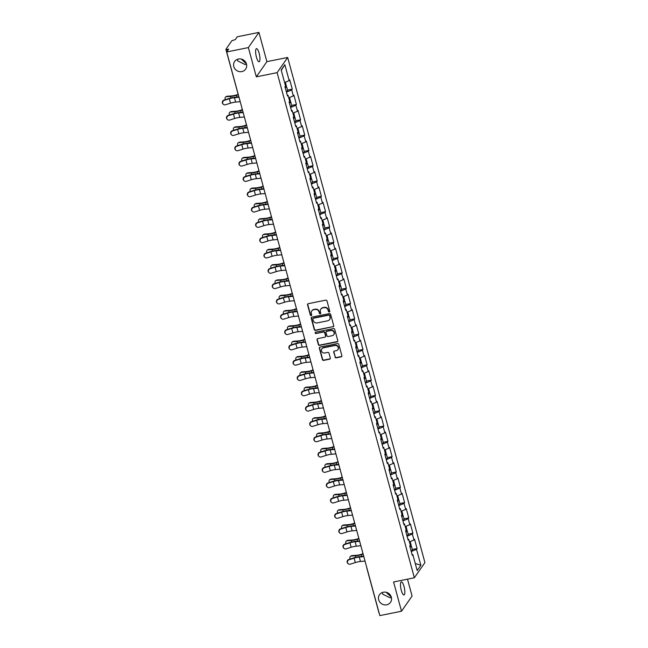<?xml version="1.0" encoding="UTF-8"?>
<svg xmlns="http://www.w3.org/2000/svg" width="648" height="648" viewBox="0 0 648 648"><rect width="100%" height="100%" fill="white"/><g stroke="black" fill="none" stroke-linecap="round" stroke-linejoin="round"><path stroke-width="0.97" d="M237.549 59.268L237.735 60.928L245.195 64.589L246.524 64.217M241.85 71.588A6.699 6.269 34.8 0 1 234.835 68.745A6.699 6.269 34.8 0 1 234.641 61.479A6.699 6.269 34.8 0 1 238.432 59.025A6.699 6.269 34.8 0 1 245.446 61.868A6.699 6.269 34.8 0 1 245.641 69.125A6.699 6.269 34.8 0 1 241.85 71.588M246.418 63.836L241.226 59.057M382.417 592.475L382.604 594.135L390.064 597.788L391.392 597.424M386.718 604.795A6.699 6.269 34.8 0 1 379.704 601.952A6.699 6.269 34.8 0 1 379.509 594.686A6.699 6.269 34.8 0 1 383.3 592.223A6.699 6.269 34.8 0 1 390.315 595.067A6.699 6.269 34.8 0 1 390.509 602.332A6.699 6.269 34.8 0 1 386.718 604.795M391.287 597.043L386.095 592.264M329.273 311.971A0.721 0.672 -145.2 0 0 329.767 311.161L326.989 300.923A1.029 0.964 -145.2 0 0 325.758 300.154L308.262 303.685A1.029 0.964 -145.2 0 0 307.557 304.844L310.335 315.082A0.721 0.672 -145.2 0 0 311.607 315.357A0.721 0.672 -145.2 0 0 311.696 314.807L311.34 313.478A3.289 3.078 -145.2 0 1 313.608 309.768L315.066 309.477A3.289 3.078 -145.2 0 1 319.01 311.931L319.375 313.259A0.721 0.672 -145.2 0 0 320.647 313.535A0.721 0.672 -145.2 0 0 320.736 312.984L320.371 311.656A3.289 3.078 -145.2 0 1 322.647 307.946L324.105 307.654A3.289 3.078 -145.2 0 1 328.05 310.109L328.406 311.437A0.721 0.672 -145.2 0 0 329.273 311.971M320.89 309.007A3.289 3.078 -145.2 0 1 322.858 307.646L324.316 307.355A3.289 3.078 -145.2 0 1 328.261 309.809L328.625 311.129A0.721 0.672 -145.2 0 0 329.767 311.542M307.808 303.92A1.029 0.964 -145.2 0 0 307.768 304.536L310.546 314.774A0.721 0.672 -145.2 0 0 311.688 315.187M311.858 310.829A3.289 3.078 -145.2 0 1 313.818 309.469L315.276 309.177A3.289 3.078 -145.2 0 1 319.221 311.631L319.586 312.952A0.721 0.672 -145.2 0 0 320.728 313.365M401.306 590.36A6.699 1.766 -101.4 0 1 401.339 581.847A6.699 1.766 -101.4 0 1 404.012 586.472A6.699 1.766 -101.4 0 1 403.988 594.986A6.699 1.766 -101.4 0 1 401.306 590.36M256.438 57.154A6.699 1.766 -101.4 0 1 256.47 48.641A6.699 1.766 -101.4 0 1 259.143 53.266A6.699 1.766 -101.4 0 1 259.119 61.779A6.699 1.766 -101.4 0 1 256.438 57.154M335.024 357.08A1.029 0.964 -145.2 0 0 336.255 357.85L341.164 356.862A1.029 0.964 -145.2 0 0 341.869 355.695L338.783 344.331A1.029 0.964 -145.2 0 0 337.551 343.562L320.055 347.093A1.029 0.964 -145.2 0 0 319.351 348.251L322.437 359.616A1.029 0.964 -145.2 0 0 323.668 360.385L329.597 359.195A1.029 0.964 -145.2 0 0 330.31 358.028L328.99 353.168A1.029 0.964 -145.2 0 0 327.75 352.399L324.81 352.99A2.746 2.568 -145.2 0 1 321.854 348.843A2.746 2.568 -145.2 0 1 323.409 347.838L334.927 345.514A2.746 2.568 -145.2 0 1 337.883 349.661A2.746 2.568 -145.2 0 1 336.328 350.665L334.409 351.054A1.029 0.964 -145.2 0 0 333.696 352.212L335.235 356.781A1.029 0.964 -145.2 0 0 336.466 357.542L341.375 356.554A1.029 0.964 -145.2 0 0 341.836 356.319M256.325 76.845L266.887 61.649L258.941 32.4L248.378 47.596L256.325 76.845L277.117 72.649L414.356 577.781L393.571 581.977L401.517 611.226L379.833 615.6L226.703 51.962L228.671 49.127L227.092 49.442L227.472 50.852M248.378 47.596L226.703 51.962M333.023 326.892A1.029 0.964 -145.2 0 0 333.728 325.733L330.642 314.361A1.029 0.964 -145.2 0 0 329.411 313.6L311.915 317.123A1.029 0.964 -145.2 0 0 311.21 318.281L314.296 329.654A1.029 0.964 -145.2 0 0 315.527 330.423L333.234 326.592A1.029 0.964 -145.2 0 0 333.696 326.357M334.708 329.346L337.802 340.718A1.029 0.964 -145.2 0 1 337.09 341.877L319.602 345.4A1.029 0.964 -145.2 0 1 318.362 344.639L317.042 339.771A1.029 0.964 -145.2 0 1 317.755 338.612L324.851 337.179A1.029 0.964 -145.2 0 0 325.555 336.02L324.68 332.797A1.029 0.964 -145.2 0 0 323.449 332.027L316.062 333.518A0.721 0.672 -145.2 0 1 315.284 332.432A0.721 0.672 -145.2 0 1 315.698 332.165L333.477 328.577A1.029 0.964 -145.2 0 1 334.708 329.346M277.117 72.649L287.671 57.461L424.918 562.594L414.356 577.781M412.322 549.504L417.077 548.548L414.542 539.217L413.991 540.011L409.406 541.931M417.077 548.548L416.526 549.334L420.86 565.283L417.19 570.572L412.857 554.623L412.306 555.409L409.771 546.086L410.322 545.3L408.694 539.306L408.143 540.1L405.608 530.777L406.158 529.983L404.53 523.997L403.979 524.783L401.452 515.46L401.995 514.674L400.375 508.68L399.824 509.474L397.289 500.151L397.84 499.357L396.212 493.371L395.661 494.157L393.125 484.834L393.676 484.048L392.048 478.054L391.505 478.848L388.97 469.525L389.521 468.731L387.893 462.745L387.342 463.531L384.807 454.208L385.358 453.422L383.729 447.428L383.179 448.222L380.651 438.899L381.194 438.105L379.566 432.119L379.023 432.905L376.488 423.581L377.039 422.796L375.411 416.802L374.86 417.596L372.325 408.272L372.875 407.479L371.247 401.493L370.697 402.286L368.169 392.955L368.712 392.17L367.092 386.176L366.541 386.969L364.006 377.646L364.557 376.853L362.929 370.867L362.378 371.66L359.843 362.329L360.393 361.544L358.765 355.558L358.214 356.343L355.687 347.02L356.23 346.226L354.61 340.241L354.059 341.034L351.524 331.703L352.075 330.917L350.447 324.932L349.896 325.717L347.36 316.394L347.911 315.6L346.283 309.614L345.74 310.408L343.205 301.077L343.756 300.291L342.128 294.305L341.577 295.091L339.042 285.768L339.593 284.974L337.964 278.988L337.414 279.782L334.886 270.451L335.429 269.665L333.801 263.679L333.258 264.465L330.723 255.142L331.274 254.348L329.646 248.362L329.095 249.156L326.56 239.825L327.11 239.039L325.482 233.053L324.932 233.839L322.404 224.516L322.947 223.722L321.327 217.736L320.776 218.53L318.241 209.199L318.792 208.413L317.164 202.427L316.613 203.213L314.078 193.89L314.628 193.096L313 187.11L312.458 187.904L309.922 178.573L310.465 177.787L308.845 171.801L308.294 172.587L305.759 163.264L306.31 162.47L304.682 156.484L304.131 157.278L301.595 147.947L302.146 147.161L300.518 141.175L299.975 141.961L297.44 132.638L297.991 131.844L296.363 125.858L295.812 126.652L293.277 117.32L293.828 116.535L292.199 110.549L291.649 111.334L289.121 102.011L289.664 101.218L288.036 95.232L287.493 96.026L284.958 86.694L285.509 85.909L281.175 69.96L284.845 64.67L289.178 80.619L284.594 82.547M287.51 90.113L292.264 89.157L289.729 79.834L289.178 80.619M292.264 89.157L291.713 89.942L293.341 95.936L288.749 97.856M291.673 105.43L296.42 104.466L293.892 95.143L293.341 95.936M296.42 104.466L295.877 105.26L297.497 111.245L292.912 113.173M295.828 120.739L300.583 119.783L298.048 110.46L297.497 111.245M300.583 119.783L300.032 120.569L301.66 126.563L297.076 128.482M299.992 136.056L304.746 135.092L302.211 125.769L301.66 126.563M304.746 135.092L304.196 135.886L305.824 141.872L301.231 143.799M304.155 151.365L308.902 150.409L306.374 141.086L305.824 141.872M308.902 150.409L308.359 151.195L309.979 157.189L305.394 159.108M308.31 166.682L313.065 165.718L310.53 156.395L309.979 157.189M313.065 165.718L312.514 166.512L314.142 172.498L309.558 174.425M312.474 181.991L317.228 181.035L314.693 171.712L314.142 172.498M317.228 181.035L316.678 181.821L318.306 187.815L313.713 189.734M316.637 197.308L321.384 196.344L318.848 187.021L318.306 187.815M321.384 196.344L320.833 197.138L322.461 203.124L317.876 205.052M320.792 212.617L325.547 211.661L323.012 202.338L322.461 203.124M325.547 211.661L324.996 212.447L326.624 218.441L322.04 220.361M324.956 227.934L329.702 226.97L327.175 217.647L326.624 218.441M329.702 226.97L329.16 227.764L330.788 233.75L326.195 235.678M329.111 243.243L333.866 242.287L331.331 232.964L330.788 233.75M333.866 242.287L333.315 243.073L334.943 249.067L330.359 250.987M333.274 258.56L338.029 257.596L335.494 248.273L334.943 249.067M338.029 257.596L337.478 258.39L339.106 264.376L334.514 266.296M337.438 273.869L342.185 272.913L339.657 263.59L339.106 264.376M342.185 272.913L341.642 273.699L343.262 279.693L338.677 281.613M341.593 289.186L346.348 288.222L343.813 278.899L343.262 279.693M346.348 288.222L345.797 289.016L347.425 295.002L342.841 296.922M345.757 304.495L350.511 303.539L347.976 294.216L347.425 295.002M350.511 303.539L349.961 304.325L351.589 310.319L346.996 312.239M349.92 319.812L354.667 318.848L352.139 309.525L351.589 310.319M354.667 318.848L354.124 319.642L355.744 325.628L351.159 327.548M354.075 335.121L358.83 334.166L356.295 324.834L355.744 325.628M358.83 334.166L358.279 334.951L359.907 340.945L355.323 342.865M358.239 350.438L362.993 349.475L360.458 340.151L359.907 340.945M362.993 349.475L362.443 350.268L364.071 356.254L359.478 358.174M362.402 365.747L367.149 364.792L364.613 355.46L364.071 356.254M367.149 364.792L366.598 365.577L368.226 371.563L363.641 373.491M366.557 381.065L371.312 380.101L368.777 370.778L368.226 371.563M371.312 380.101L370.761 380.894L372.389 386.88L367.805 388.8M370.721 396.374L375.467 395.418L372.94 386.087L372.389 386.88M375.467 395.418L374.925 396.203L376.553 402.189L371.96 404.117M374.876 411.691L379.631 410.727L377.096 401.404L376.553 402.189M379.631 410.727L379.08 411.521L380.708 417.506L376.124 419.426M379.04 427L383.794 426.044L381.259 416.713L380.708 417.506M383.794 426.044L383.243 426.83L384.872 432.815L380.279 434.743M383.203 442.309L387.95 441.353L385.422 432.03L384.872 432.815M387.95 441.353L387.407 442.147L389.027 448.133L384.442 450.052M387.358 457.626L392.113 456.67L389.578 447.339L389.027 448.133M392.113 456.67L391.562 457.456L393.19 463.442L388.606 465.369M391.522 472.935L396.276 471.979L393.741 462.656L393.19 463.442M396.276 471.979L395.726 472.773L397.354 478.759L392.761 480.678M395.685 488.252L400.432 487.296L397.896 477.965L397.354 478.759M400.432 487.296L399.889 488.082L401.509 494.068L396.924 495.995M399.84 503.561L404.595 502.605L402.06 493.282L401.509 494.068M404.595 502.605L404.044 503.399L405.672 509.385L401.088 511.304M404.004 518.878L408.758 517.922L406.223 508.591L405.672 509.385M408.758 517.922L408.208 518.708L409.836 524.694L405.243 526.621M408.167 534.187L412.914 533.231L410.378 523.908L409.836 524.694M412.914 533.231L412.363 534.025L413.991 540.011M407.9 539.201L408.694 539.306M412.363 534.025L407.09 536.236M403.736 523.892L404.53 523.997M408.208 518.708L402.935 520.919M399.581 508.575L400.375 508.68M404.044 503.399L398.771 505.61M395.418 493.266L396.212 493.371M399.889 488.082L394.616 490.293M391.262 477.949L392.048 478.054M395.726 472.773L390.452 474.984M387.099 462.64L387.893 462.745M391.562 457.456L386.289 459.667M382.936 447.323L383.729 447.428M387.407 442.147L382.134 444.358M378.78 432.014L379.566 432.119M383.243 426.83L377.97 429.041M374.617 416.696L375.411 416.802M379.08 411.521L373.807 413.732M370.454 401.387L371.247 401.493M374.925 396.203L369.652 398.415M366.298 386.07L367.092 386.176M370.761 380.894L365.488 383.106M362.135 370.761L362.929 370.867M366.598 365.577L361.325 367.789M357.971 355.444L358.765 355.558M362.443 350.268L357.17 352.48M353.816 340.135L354.61 340.241M358.279 334.951L353.006 337.163M349.653 324.818L350.447 324.932M354.124 319.642L348.851 321.854M345.497 309.509L346.283 309.614M349.961 304.325L344.687 306.536M341.334 294.192L342.128 294.305M345.797 289.016L340.524 291.227M337.171 278.883L337.964 278.988M341.642 273.699L336.369 275.91M333.015 263.566L333.801 263.679M337.478 258.39L332.205 260.601M328.852 248.257L329.646 248.362M333.315 243.073L328.042 245.284M324.689 232.948L325.482 233.053M329.16 227.764L323.887 229.975M320.533 217.631L321.327 217.736M324.996 212.447L319.723 214.658M316.37 202.322L317.164 202.427M320.833 197.138L315.56 199.349M312.206 187.005L313 187.11M316.678 181.821L311.404 184.032M308.051 171.696L308.845 171.801M312.514 166.512L307.241 168.723M303.888 156.379L304.682 156.484M308.359 151.195L303.086 153.406M299.732 141.07L300.518 141.175M304.196 135.886L298.922 138.097M295.569 125.753L296.363 125.858M300.032 120.569L294.759 122.78M291.406 110.444L292.199 110.549M295.877 105.26L290.604 107.471M287.25 95.126L288.036 95.232M291.713 89.942L286.44 92.154M258.941 32.4L237.257 36.774L235.281 39.617L231.895 40.686L225.925 49.289L227.092 49.442M284.845 64.67L281.281 70.34M401.517 611.226L412.071 596.039L407.495 579.166M266.887 61.649L287.671 57.461M412.063 554.518L412.857 554.623M416.526 549.334L411.253 551.545M420.86 565.283L415.255 563.46M311.453 317.358A1.029 0.964 -145.2 0 0 311.421 317.982L314.507 329.346A1.029 0.964 -145.2 0 0 315.738 330.116L333.234 326.592M329.565 315.698A0.721 0.672 -145.2 0 0 328.706 315.163L313.349 318.257A0.721 0.672 -145.2 0 0 312.854 319.067L313.235 320.468A3.289 3.078 -145.2 0 0 317.18 322.923L327.677 320.809A3.289 3.078 -145.2 0 0 329.945 317.099L329.783 315.398A0.721 0.672 -145.2 0 0 328.917 314.855L328.706 315.163M313.073 318.387A0.721 0.672 -145.2 0 1 313.559 317.957L328.917 314.855M329.638 319.448A3.289 3.078 -145.2 0 0 330.156 316.791L329.945 317.099M329.783 315.398L330.156 316.791M317.293 338.847A1.029 0.964 -145.2 0 0 317.253 339.463L318.581 344.331A1.029 0.964 -145.2 0 0 319.812 345.101L337.3 341.569A1.029 0.964 -145.2 0 0 337.762 341.334M325.523 336.636A1.029 0.964 -145.2 0 0 325.766 335.721L324.891 332.489A1.029 0.964 -145.2 0 0 323.66 331.719L316.062 333.518M315.414 332.294A0.721 0.672 -145.2 0 0 316.273 333.21M332.205 335.696A2.746 2.568 -145.2 0 0 333.688 331.711A2.746 2.568 -145.2 0 0 330.804 330.545L326.754 331.363A1.029 0.964 -145.2 0 0 326.041 332.521L326.916 335.745A1.029 0.964 -145.2 0 0 328.155 336.514L332.205 335.696M333.866 334.53A2.746 2.568 -145.2 0 0 331.023 330.237L330.804 330.545M326.292 331.598A1.029 0.964 -145.2 0 1 326.965 331.055L331.023 330.237M333.947 351.289A1.029 0.964 -145.2 0 0 333.906 351.913L335.235 356.781M337.981 349.507A2.746 2.568 -145.2 0 0 335.138 345.206L334.927 345.514M321.967 348.697A2.746 2.568 -145.2 0 1 323.627 347.531L335.138 345.206M319.594 347.328A1.029 0.964 -145.2 0 0 319.561 347.944L322.647 359.316A1.029 0.964 -145.2 0 0 323.879 360.086L329.808 358.887A1.029 0.964 -145.2 0 0 330.269 358.652M238.318 94.738L236.512 95.264A8.375 1.976 164.8 0 1 233.636 95.977A8.375 1.976 164.8 0 1 230.461 96.422L226.363 96.69A2.357 1.742 -120.6 0 0 225.763 96.876L226.557 96.406A2.357 1.742 59.4 0 1 227.156 96.228L231.255 95.961A7.015 1.652 -15.2 0 0 233.912 95.58A7.015 1.652 -15.2 0 0 236.318 94.989L238.237 94.422A1.571 1.571 0 0 1 237.97 93.863L238.116 93.968M225.763 96.876A2.357 1.742 -120.6 0 0 225.391 99.646M285.363 82.223L286.246 85.455A3.451 0.818 164.8 0 1 285.152 86.419M285.282 86.354A3.451 0.818 164.8 0 1 286.562 86.638A3.451 0.818 164.8 0 1 285.233 87.707M286.562 86.638L287.591 90.412A3.451 0.818 164.8 0 1 286.262 91.49M285.112 87.253A2.09 0.494 -15.2 0 0 285.25 86.994A2.09 0.494 -15.2 0 0 284.999 86.84M223.374 104.336L223.082 104.085A2.357 2.26 -49.6 0 1 224.014 100.084L224.305 100.327A2.357 2.26 130.4 0 0 223.374 104.336A2.357 2.26 130.4 0 0 225.504 104.749L230.502 103.186A7.015 1.652 164.8 0 1 233.426 102.433A7.015 1.652 164.8 0 1 235.653 102.092L240.206 101.663M224.305 100.327L229.303 98.763A7.015 1.652 164.8 0 1 232.219 98.01A7.015 1.652 164.8 0 1 234.454 97.678L239.007 97.24M238.901 96.86L235.159 97.216A8.375 1.976 -15.2 0 0 232.494 97.621A8.375 1.976 -15.2 0 0 229.003 98.52L224.014 100.084M242.482 110.047L240.675 110.581A8.375 1.976 164.8 0 1 237.8 111.294A8.375 1.976 164.8 0 1 234.625 111.739L230.526 112.007A2.357 1.742 -120.6 0 0 229.927 112.185L230.72 111.723A2.357 1.742 59.4 0 1 231.312 111.537L235.41 111.27A7.015 1.652 -15.2 0 0 238.075 110.897A7.015 1.652 -15.2 0 0 240.481 110.298L242.401 109.739M229.927 112.185A2.357 1.742 -120.6 0 0 229.554 114.963M289.526 97.532L290.409 100.772A3.451 0.818 164.8 0 1 289.316 101.728M289.445 101.663A3.451 0.818 164.8 0 1 290.725 101.947A3.451 0.818 164.8 0 1 289.389 103.024M290.725 101.947L291.754 105.729A3.451 0.818 164.8 0 1 290.417 106.799M289.267 102.57A2.09 0.494 -15.2 0 0 289.413 102.303A2.09 0.494 -15.2 0 0 289.154 102.157M246.645 125.364L244.831 125.89A8.375 1.976 164.8 0 1 241.955 126.603A8.375 1.976 164.8 0 1 238.78 127.049L234.689 127.316A2.357 1.742 -120.6 0 0 234.09 127.502L234.876 127.032A2.357 1.742 59.4 0 1 235.475 126.854L239.574 126.587A7.015 1.652 -15.2 0 0 242.231 126.206A7.015 1.652 -15.2 0 0 244.644 125.615L246.556 125.048M234.09 127.502A2.357 1.742 -120.6 0 0 233.709 130.272M293.69 112.849L294.565 116.081A3.451 0.818 164.8 0 1 293.471 117.045M293.601 116.98A3.451 0.818 164.8 0 1 294.889 117.264A3.451 0.818 164.8 0 1 293.552 118.333M294.889 117.264L295.917 121.038A3.451 0.818 164.8 0 1 294.581 122.116M293.431 117.879A2.09 0.494 -15.2 0 0 293.576 117.62A2.09 0.494 -15.2 0 0 293.317 117.466M250.8 140.673L248.994 141.207A8.375 1.976 164.8 0 1 246.119 141.92A8.375 1.976 164.8 0 1 242.943 142.366L238.845 142.633A2.357 1.742 -120.6 0 0 238.245 142.811L239.039 142.349A2.357 1.742 59.4 0 1 239.639 142.163L243.729 141.896A7.015 1.652 -15.2 0 0 246.394 141.523A7.015 1.652 -15.2 0 0 248.8 140.924L250.719 140.365M238.245 142.811A2.357 1.742 -120.6 0 0 237.873 145.589M297.845 128.158L298.728 131.398A3.451 0.818 164.8 0 1 297.635 132.354M297.764 132.289A3.451 0.818 164.8 0 1 299.044 132.573A3.451 0.818 164.8 0 1 297.716 133.65M299.044 132.573L300.073 136.355A3.451 0.818 164.8 0 1 298.736 137.425M297.586 133.196A2.09 0.494 -15.2 0 0 297.732 132.929A2.09 0.494 -15.2 0 0 297.481 132.783M254.964 155.99L253.157 156.516A8.375 1.976 164.8 0 1 250.282 157.229A8.375 1.976 164.8 0 1 247.099 157.675L243.008 157.942A2.357 1.742 -120.6 0 0 242.409 158.128L243.194 157.658A2.357 1.742 59.4 0 1 243.794 157.48L247.892 157.205A7.015 1.652 -15.2 0 0 250.549 156.832A7.015 1.652 -15.2 0 0 252.963 156.241L254.883 155.674M242.409 158.128A2.357 1.742 -120.6 0 0 242.036 160.898M302.009 143.475L302.891 146.707A3.451 0.818 164.8 0 1 301.79 147.671M301.928 147.606A3.451 0.818 164.8 0 1 303.207 147.89A3.451 0.818 164.8 0 1 301.871 148.959M303.207 147.89L304.236 151.664A3.451 0.818 164.8 0 1 302.899 152.742M301.749 148.505A2.09 0.494 -15.2 0 0 301.895 148.246A2.09 0.494 -15.2 0 0 301.636 148.092M259.127 171.299L257.313 171.833A8.375 1.976 164.8 0 1 254.437 172.546A8.375 1.976 164.8 0 1 251.262 172.992L247.163 173.259A2.357 1.742 -120.6 0 0 246.564 173.437L247.358 172.976A2.357 1.742 59.4 0 1 247.957 172.789L252.056 172.522A7.015 1.652 -15.2 0 0 254.713 172.149A7.015 1.652 -15.2 0 0 257.126 171.55L259.038 170.991M246.564 173.437A2.357 1.742 -120.6 0 0 246.191 176.216M306.164 158.784L307.047 162.024A3.451 0.818 164.8 0 1 305.953 162.98M306.083 162.915A3.451 0.818 164.8 0 1 307.371 163.199A3.451 0.818 164.8 0 1 306.034 164.268M307.371 163.199L308.391 166.982A3.451 0.818 164.8 0 1 307.063 168.051M305.913 163.823A2.09 0.494 -15.2 0 0 306.059 163.555A2.09 0.494 -15.2 0 0 305.799 163.409M227.537 119.645L227.246 119.394A2.357 2.26 -49.6 0 1 228.169 115.393L228.461 115.644A2.357 2.26 130.4 0 0 227.537 119.645A2.357 2.26 130.4 0 0 229.667 120.058L234.657 118.495A7.015 1.652 164.8 0 1 237.581 117.742A7.015 1.652 164.8 0 1 239.817 117.401L244.361 116.972M228.461 115.644L233.458 114.08A7.015 1.652 164.8 0 1 236.382 113.327A7.015 1.652 164.8 0 1 238.61 112.987L243.162 112.558M243.057 112.177L239.323 112.525A8.375 1.976 -15.2 0 0 236.658 112.93A8.375 1.976 -15.2 0 0 233.167 113.829L228.169 115.393M231.701 134.962L231.409 134.711A2.357 2.26 -49.6 0 1 232.332 130.71L232.624 130.953A2.357 2.26 130.4 0 0 231.701 134.962A2.357 2.26 130.4 0 0 233.823 135.375L238.82 133.812A7.015 1.652 164.8 0 1 241.745 133.059A7.015 1.652 164.8 0 1 243.972 132.719L248.524 132.289M232.624 130.953L237.622 129.389A7.015 1.652 164.8 0 1 240.546 128.636A7.015 1.652 164.8 0 1 242.773 128.304L247.325 127.867M247.22 127.486L243.478 127.842A8.375 1.976 -15.2 0 0 240.821 128.247A8.375 1.976 -15.2 0 0 237.33 129.146L232.332 130.71M235.856 150.271L235.564 150.02A2.357 2.26 -49.6 0 1 236.496 146.019L236.787 146.27A2.357 2.26 130.4 0 0 235.856 150.271A2.357 2.26 130.4 0 0 237.986 150.684L242.984 149.121A7.015 1.652 164.8 0 1 245.908 148.368A7.015 1.652 164.8 0 1 248.135 148.028L252.688 147.598M236.787 146.27L241.777 144.707A7.015 1.652 164.8 0 1 244.701 143.953A7.015 1.652 164.8 0 1 246.937 143.613L251.481 143.184M251.384 142.795L247.641 143.151A8.375 1.976 -15.2 0 0 244.976 143.556A8.375 1.976 -15.2 0 0 241.485 144.455L236.496 146.019M240.019 165.58L239.728 165.337A2.357 2.26 -49.6 0 1 240.651 161.336L240.943 161.579A2.357 2.26 130.4 0 0 240.019 165.58A2.357 2.26 130.4 0 0 242.15 166.001L247.139 164.438A7.015 1.652 164.8 0 1 250.063 163.685A7.015 1.652 164.8 0 1 252.291 163.345L256.843 162.915M240.943 161.579L245.94 160.016A7.015 1.652 164.8 0 1 248.864 159.262A7.015 1.652 164.8 0 1 251.092 158.93L255.644 158.493M255.539 158.112L251.805 158.468A8.375 1.976 -15.2 0 0 249.14 158.873A8.375 1.976 -15.2 0 0 245.649 159.773L240.651 161.336M244.183 180.897L243.883 180.646A2.357 2.26 -49.6 0 1 244.814 176.645L245.106 176.896A2.357 2.26 130.4 0 0 244.183 180.897A2.357 2.26 130.4 0 0 246.305 181.31L251.303 179.747A7.015 1.652 164.8 0 1 254.227 178.994A7.015 1.652 164.8 0 1 256.454 178.654L261.006 178.224M245.106 176.896L250.104 175.333A7.015 1.652 164.8 0 1 253.028 174.579A7.015 1.652 164.8 0 1 255.255 174.239L259.808 173.81M259.702 173.421L255.96 173.777A8.375 1.976 -15.2 0 0 253.295 174.182A8.375 1.976 -15.2 0 0 249.812 175.082L244.814 176.645M263.282 186.616L261.476 187.142A8.375 1.976 164.8 0 1 258.601 187.855A8.375 1.976 164.8 0 1 255.425 188.301L251.327 188.568A2.357 1.742 -120.6 0 0 250.727 188.754L251.521 188.285A2.357 1.742 59.4 0 1 252.121 188.106L256.211 187.831A7.015 1.652 -15.2 0 0 258.876 187.458A7.015 1.652 -15.2 0 0 261.282 186.867L263.201 186.3M250.727 188.754A2.357 1.742 -120.6 0 0 250.355 191.525M310.327 174.101L311.21 177.333A3.451 0.818 164.8 0 1 310.117 178.297M310.246 178.232A3.451 0.818 164.8 0 1 311.526 178.516A3.451 0.818 164.8 0 1 310.198 179.585M311.526 178.516L312.555 182.291A3.451 0.818 164.8 0 1 311.218 183.368M310.068 179.132A2.09 0.494 -15.2 0 0 310.214 178.872A2.09 0.494 -15.2 0 0 309.963 178.718M248.338 196.206L248.046 195.963A2.357 2.26 -49.6 0 1 248.97 191.962L249.269 192.205A2.357 2.26 130.4 0 0 248.338 196.206A2.357 2.26 130.4 0 0 250.468 196.628L255.466 195.064A7.015 1.652 164.8 0 1 258.382 194.311A7.015 1.652 164.8 0 1 260.618 193.971L265.162 193.541M249.269 192.205L254.259 190.642A7.015 1.652 164.8 0 1 257.183 189.888A7.015 1.652 164.8 0 1 259.419 189.556L263.963 189.119M263.858 188.738L260.123 189.095A8.375 1.976 -15.2 0 0 257.459 189.5A8.375 1.976 -15.2 0 0 253.967 190.399L248.97 191.962M267.446 201.925L265.639 202.459A8.375 1.976 164.8 0 1 262.764 203.172A8.375 1.976 164.8 0 1 259.581 203.618L255.49 203.885A2.357 1.742 -120.6 0 0 254.891 204.063L255.677 203.602A2.357 1.742 59.4 0 1 256.276 203.415L260.375 203.148A7.015 1.652 -15.2 0 0 263.031 202.775A7.015 1.652 -15.2 0 0 265.445 202.176L267.357 201.617M254.891 204.063A2.357 1.742 -120.6 0 0 254.518 206.842M314.491 189.41L315.365 192.65A3.451 0.818 164.8 0 1 314.272 193.606M314.41 193.541A3.451 0.818 164.8 0 1 315.689 193.825A3.451 0.818 164.8 0 1 314.353 194.894M315.689 193.825L316.718 197.608A3.451 0.818 164.8 0 1 315.382 198.677M314.231 194.449A2.09 0.494 -15.2 0 0 314.377 194.181A2.09 0.494 -15.2 0 0 314.118 194.036M252.501 211.523L252.21 211.272A2.357 2.26 -49.6 0 1 253.133 207.271L253.425 207.522A2.357 2.26 130.4 0 0 252.501 211.523A2.357 2.26 130.4 0 0 254.624 211.936L259.621 210.373A7.015 1.652 164.8 0 1 262.545 209.62A7.015 1.652 164.8 0 1 264.773 209.28L269.325 208.85M253.425 207.522L258.422 205.959A7.015 1.652 164.8 0 1 261.346 205.205A7.015 1.652 164.8 0 1 263.574 204.865L268.126 204.436M268.021 204.047L264.287 204.404A8.375 1.976 -15.2 0 0 261.622 204.809A8.375 1.976 -15.2 0 0 258.131 205.708L253.133 207.271M271.601 217.242L269.795 217.769A8.375 1.976 164.8 0 1 266.919 218.481A8.375 1.976 164.8 0 1 263.744 218.927L259.646 219.194A2.357 1.742 -120.6 0 0 259.046 219.38L259.84 218.911A2.357 1.742 59.4 0 1 260.439 218.732L264.538 218.457A7.015 1.652 -15.2 0 0 267.195 218.084A7.015 1.652 -15.2 0 0 269.6 217.493L271.52 216.926M259.046 219.38A2.357 1.742 -120.6 0 0 258.674 222.151M318.646 204.728L319.529 207.959A3.451 0.818 164.8 0 1 318.435 208.923M318.565 208.859A3.451 0.818 164.8 0 1 319.853 209.142A3.451 0.818 164.8 0 1 318.516 210.211M319.853 209.142L320.873 212.917A3.451 0.818 164.8 0 1 319.545 213.994M318.395 209.758A2.09 0.494 -15.2 0 0 318.533 209.498A2.09 0.494 -15.2 0 0 318.281 209.345M256.665 226.832L256.365 226.589A2.357 2.26 -49.6 0 1 257.296 222.588L257.588 222.831A2.357 2.26 130.4 0 0 256.665 226.832A2.357 2.26 130.4 0 0 258.787 227.254L263.785 225.69A7.015 1.652 164.8 0 1 266.709 224.937A7.015 1.652 164.8 0 1 268.936 224.597L273.488 224.168M257.588 222.831L262.586 221.268A7.015 1.652 164.8 0 1 265.51 220.514A7.015 1.652 164.8 0 1 267.737 220.182L272.29 219.745M272.184 219.364L268.442 219.721A8.375 1.976 -15.2 0 0 265.777 220.126A8.375 1.976 -15.2 0 0 262.286 221.017L257.296 222.588M275.764 232.551L273.958 233.086A8.375 1.976 164.8 0 1 271.083 233.798A8.375 1.976 164.8 0 1 267.908 234.244L263.809 234.511A2.357 1.742 -120.6 0 0 263.209 234.689L264.003 234.228A2.357 1.742 59.4 0 1 264.603 234.041L268.693 233.774A7.015 1.652 -15.2 0 0 271.358 233.401A7.015 1.652 -15.2 0 0 273.764 232.802L275.684 232.243M263.209 234.689A2.357 1.742 -120.6 0 0 262.837 237.468M322.809 220.036L323.692 223.276A3.451 0.818 164.8 0 1 322.599 224.232M322.728 224.168A3.451 0.818 164.8 0 1 324.008 224.451A3.451 0.818 164.8 0 1 322.672 225.52M324.008 224.451L325.037 228.234A3.451 0.818 164.8 0 1 323.7 229.303M322.55 225.075A2.09 0.494 -15.2 0 0 322.696 224.807A2.09 0.494 -15.2 0 0 322.437 224.662M260.82 242.15L260.528 241.898A2.357 2.26 -49.6 0 1 261.452 237.897L261.752 238.148A2.357 2.26 130.4 0 0 260.82 242.15A2.357 2.26 130.4 0 0 262.95 242.563L267.94 240.999A7.015 1.652 164.8 0 1 270.864 240.246A7.015 1.652 164.8 0 1 273.1 239.906L277.644 239.476M261.752 238.148L266.741 236.585A7.015 1.652 164.8 0 1 269.665 235.832A7.015 1.652 164.8 0 1 271.893 235.491L276.445 235.062M276.34 234.673L272.606 235.03A8.375 1.976 -15.2 0 0 269.941 235.435A8.375 1.976 -15.2 0 0 266.45 236.334L261.452 237.897M279.928 247.868L278.122 248.395A8.375 1.976 164.8 0 1 275.238 249.107A8.375 1.976 164.8 0 1 272.063 249.553L267.972 249.82A2.357 1.742 -120.6 0 0 267.373 250.006L268.159 249.537A2.357 1.742 59.4 0 1 268.758 249.359L272.857 249.083A7.015 1.652 -15.2 0 0 275.513 248.711A7.015 1.652 -15.2 0 0 277.927 248.119L279.839 247.552M267.373 250.006A2.357 1.742 -120.6 0 0 266.992 252.777M326.973 235.346L327.848 238.586A3.451 0.818 164.8 0 1 326.754 239.549M326.884 239.485A3.451 0.818 164.8 0 1 328.171 239.768A3.451 0.818 164.8 0 1 326.835 240.837M328.171 239.768L329.2 243.543A3.451 0.818 164.8 0 1 327.864 244.62M326.714 240.384A2.09 0.494 -15.2 0 0 326.859 240.125A2.09 0.494 -15.2 0 0 326.6 239.971M264.983 257.459L264.692 257.216A2.357 2.26 -49.6 0 1 265.615 253.214L265.907 253.457A2.357 2.26 130.4 0 0 264.983 257.459A2.357 2.26 130.4 0 0 267.106 257.88L272.103 256.316A7.015 1.652 164.8 0 1 275.027 255.563A7.015 1.652 164.8 0 1 277.255 255.223L281.807 254.794M265.907 253.457L270.904 251.894A7.015 1.652 164.8 0 1 273.829 251.141A7.015 1.652 164.8 0 1 276.056 250.8L280.608 250.371M280.503 249.99L276.761 250.347A8.375 1.976 -15.2 0 0 274.104 250.752A8.375 1.976 -15.2 0 0 270.613 251.643L265.615 253.214M284.083 263.177L282.277 263.712A8.375 1.976 164.8 0 1 279.401 264.425A8.375 1.976 164.8 0 1 276.226 264.87L272.128 265.137A2.357 1.742 -120.6 0 0 271.528 265.316L272.322 264.854A2.357 1.742 59.4 0 1 272.921 264.668L277.02 264.4A7.015 1.652 -15.2 0 0 279.677 264.028A7.015 1.652 -15.2 0 0 282.083 263.428L284.002 262.869M271.528 265.316A2.357 1.742 -120.6 0 0 271.156 268.094M331.128 250.663L332.011 253.903A3.451 0.818 164.8 0 1 330.917 254.858M331.047 254.794A3.451 0.818 164.8 0 1 332.327 255.077A3.451 0.818 164.8 0 1 330.998 256.146M332.327 255.077L333.356 258.86A3.451 0.818 164.8 0 1 332.027 259.929M330.877 255.701A2.09 0.494 -15.2 0 0 331.015 255.434A2.09 0.494 -15.2 0 0 330.764 255.28M269.139 272.776L268.847 272.524A2.357 2.26 -49.6 0 1 269.779 268.523L270.07 268.774A2.357 2.26 130.4 0 0 269.139 272.776A2.357 2.26 130.4 0 0 271.269 273.189L276.267 271.625A7.015 1.652 164.8 0 1 279.191 270.872A7.015 1.652 164.8 0 1 281.418 270.532L285.971 270.103M270.07 268.774L275.068 267.211A7.015 1.652 164.8 0 1 277.984 266.458A7.015 1.652 164.8 0 1 280.219 266.117L284.772 265.688M284.666 265.299L280.924 265.656A8.375 1.976 -15.2 0 0 278.259 266.061A8.375 1.976 -15.2 0 0 274.768 266.96L269.779 268.523M288.247 278.494L286.44 279.021A8.375 1.976 164.8 0 1 283.565 279.734A8.375 1.976 164.8 0 1 280.39 280.179L276.291 280.446A2.357 1.742 -120.6 0 0 275.692 280.633L276.485 280.163A2.357 1.742 59.4 0 1 277.077 279.985L281.175 279.709A7.015 1.652 -15.2 0 0 283.84 279.337A7.015 1.652 -15.2 0 0 286.246 278.745L288.166 278.178M275.692 280.633A2.357 1.742 -120.6 0 0 275.319 283.403M335.291 265.972L336.174 269.212A3.451 0.818 164.8 0 1 335.081 270.175M335.21 270.111A3.451 0.818 164.8 0 1 336.49 270.394A3.451 0.818 164.8 0 1 335.154 271.463M336.49 270.394L337.519 274.169A3.451 0.818 164.8 0 1 336.182 275.238M335.032 271.01A2.09 0.494 -15.2 0 0 335.178 270.751A2.09 0.494 -15.2 0 0 334.919 270.597M273.302 288.085L273.011 287.842A2.357 2.26 -49.6 0 1 273.934 283.84L274.226 284.083A2.357 2.26 130.4 0 0 273.302 288.085A2.357 2.26 130.4 0 0 275.432 288.506L280.422 286.942A7.015 1.652 164.8 0 1 283.346 286.189A7.015 1.652 164.8 0 1 285.582 285.849L290.126 285.42M274.226 284.083L279.223 282.52A7.015 1.652 164.8 0 1 282.147 281.767A7.015 1.652 164.8 0 1 284.375 281.426L288.927 280.997M288.822 280.616L285.088 280.973A8.375 1.976 -15.2 0 0 282.423 281.378A8.375 1.976 -15.2 0 0 278.932 282.269L273.934 283.84M292.41 293.803L290.596 294.338A8.375 1.976 164.8 0 1 287.72 295.043A8.375 1.976 164.8 0 1 284.545 295.496L280.446 295.763A2.357 1.742 -120.6 0 0 279.855 295.942L280.641 295.48A2.357 1.742 59.4 0 1 281.24 295.294L285.339 295.026A7.015 1.652 -15.2 0 0 287.996 294.654A7.015 1.652 -15.2 0 0 290.409 294.054L292.321 293.495M279.855 295.942A2.357 1.742 -120.6 0 0 279.474 298.72M339.455 281.289L340.33 284.529A3.451 0.818 164.8 0 1 339.236 285.485M339.366 285.42A3.451 0.818 164.8 0 1 340.654 285.703A3.451 0.818 164.8 0 1 339.317 286.772M340.654 285.703L341.674 289.486A3.451 0.818 164.8 0 1 340.346 290.555M339.196 286.327A2.09 0.494 -15.2 0 0 339.341 286.06A2.09 0.494 -15.2 0 0 339.082 285.906M277.466 303.402L277.174 303.151A2.357 2.26 -49.6 0 1 278.097 299.149L278.389 299.4A2.357 2.26 130.4 0 0 277.466 303.402A2.357 2.26 130.4 0 0 279.588 303.815L284.585 302.252A7.015 1.652 164.8 0 1 287.51 301.498A7.015 1.652 164.8 0 1 289.737 301.158L294.289 300.729M278.389 299.4L283.387 297.837A7.015 1.652 164.8 0 1 286.311 297.084A7.015 1.652 164.8 0 1 288.538 296.744L293.09 296.314M292.985 295.925L289.243 296.282A8.375 1.976 -15.2 0 0 286.586 296.687A8.375 1.976 -15.2 0 0 283.095 297.586L278.097 299.149M296.565 309.12L294.759 309.647A8.375 1.976 164.8 0 1 291.884 310.36A8.375 1.976 164.8 0 1 288.708 310.805L284.61 311.072A2.357 1.742 -120.6 0 0 284.01 311.259L284.804 310.789A2.357 1.742 59.4 0 1 285.404 310.611L289.494 310.335A7.015 1.652 -15.2 0 0 292.159 309.963A7.015 1.652 -15.2 0 0 294.565 309.371L296.484 308.804M284.01 311.259A2.357 1.742 -120.6 0 0 283.638 314.029M343.61 296.598L344.493 299.838A3.451 0.818 164.8 0 1 343.399 300.802M343.529 300.737A3.451 0.818 164.8 0 1 344.809 301.02A3.451 0.818 164.8 0 1 343.481 302.089M344.809 301.02L345.838 304.795A3.451 0.818 164.8 0 1 344.501 305.864M343.351 301.636A2.09 0.494 -15.2 0 0 343.497 301.377A2.09 0.494 -15.2 0 0 343.246 301.223M281.621 318.711L281.329 318.468A2.357 2.26 -49.6 0 1 282.261 314.466L282.552 314.709A2.357 2.26 130.4 0 0 281.621 318.711A2.357 2.26 130.4 0 0 283.751 319.132L288.749 317.569A7.015 1.652 164.8 0 1 291.665 316.815A7.015 1.652 164.8 0 1 293.9 316.475L298.453 316.046M282.552 314.709L287.542 313.146A7.015 1.652 164.8 0 1 290.466 312.393A7.015 1.652 164.8 0 1 292.702 312.053L297.246 311.623M297.149 311.243L293.406 311.599A8.375 1.976 -15.2 0 0 290.741 312.004A8.375 1.976 -15.2 0 0 287.25 312.895L282.261 314.466M300.729 324.429L298.922 324.964A8.375 1.976 164.8 0 1 296.047 325.669A8.375 1.976 164.8 0 1 292.864 326.122L288.773 326.389A2.357 1.742 -120.6 0 0 288.174 326.568L288.959 326.106A2.357 1.742 59.4 0 1 289.559 325.92L293.657 325.652A7.015 1.652 -15.2 0 0 296.314 325.28A7.015 1.652 -15.2 0 0 298.728 324.68L300.64 324.122M288.174 326.568A2.357 1.742 -120.6 0 0 287.801 329.346M347.774 311.915L348.648 315.155A3.451 0.818 164.8 0 1 347.555 316.111M347.692 316.046A3.451 0.818 164.8 0 1 348.972 316.329A3.451 0.818 164.8 0 1 347.636 317.399M348.972 316.329L350.001 320.112A3.451 0.818 164.8 0 1 348.665 321.181M347.514 316.953A2.09 0.494 -15.2 0 0 347.66 316.686A2.09 0.494 -15.2 0 0 347.401 316.532M285.784 334.028L285.493 333.777A2.357 2.26 -49.6 0 1 286.416 329.775L286.708 330.026A2.357 2.26 130.4 0 0 285.784 334.028A2.357 2.26 130.4 0 0 287.915 334.441L292.904 332.878A7.015 1.652 164.8 0 1 295.828 332.124A7.015 1.652 164.8 0 1 298.056 331.784L302.608 331.355M286.708 330.026L291.705 328.463A7.015 1.652 164.8 0 1 294.629 327.71A7.015 1.652 164.8 0 1 296.857 327.37L301.409 326.94M301.304 326.551L297.57 326.908A8.375 1.976 -15.2 0 0 294.905 327.313A8.375 1.976 -15.2 0 0 291.414 328.212L286.416 329.775M304.892 339.746L303.078 340.273A8.375 1.976 164.8 0 1 300.202 340.986A8.375 1.976 164.8 0 1 297.027 341.431L292.928 341.699A2.357 1.742 -120.6 0 0 292.329 341.885L293.123 341.415A2.357 1.742 59.4 0 1 293.722 341.237L297.821 340.961A7.015 1.652 -15.2 0 0 300.478 340.589A7.015 1.652 -15.2 0 0 302.891 339.998L304.803 339.431M292.329 341.885A2.357 1.742 -120.6 0 0 291.956 344.655M351.929 327.224L352.812 330.464A3.451 0.818 164.8 0 1 351.718 331.428M351.848 331.363A3.451 0.818 164.8 0 1 353.136 331.646A3.451 0.818 164.8 0 1 351.799 332.716M353.136 331.646L354.156 335.421A3.451 0.818 164.8 0 1 352.828 336.49M351.678 332.262A2.09 0.494 -15.2 0 0 351.824 332.003A2.09 0.494 -15.2 0 0 351.564 331.849M289.948 349.337L289.648 349.094A2.357 2.26 -49.6 0 1 290.579 345.092L290.871 345.335A2.357 2.26 130.4 0 0 289.948 349.337A2.357 2.26 130.4 0 0 292.07 349.758L297.067 348.187A7.015 1.652 164.8 0 1 299.992 347.441A7.015 1.652 164.8 0 1 302.219 347.101L306.771 346.672M290.871 345.335L295.869 343.772A7.015 1.652 164.8 0 1 298.793 343.019A7.015 1.652 164.8 0 1 301.02 342.679L305.573 342.249M305.467 341.869L301.725 342.225A8.375 1.976 -15.2 0 0 299.06 342.63A8.375 1.976 -15.2 0 0 295.577 343.521L290.579 345.092M309.047 355.055L307.241 355.59A8.375 1.976 164.8 0 1 304.366 356.295A8.375 1.976 164.8 0 1 301.19 356.748L297.092 357.016A2.357 1.742 -120.6 0 0 296.492 357.194L297.286 356.724A2.357 1.742 59.4 0 1 297.886 356.546L301.976 356.279A7.015 1.652 -15.2 0 0 304.641 355.906A7.015 1.652 -15.2 0 0 307.047 355.307L308.966 354.748M296.492 357.194A2.357 1.742 -120.6 0 0 296.12 359.972M356.092 342.541L356.975 345.781A3.451 0.818 164.8 0 1 355.882 346.737M356.011 346.672A3.451 0.818 164.8 0 1 357.291 346.955A3.451 0.818 164.8 0 1 355.963 348.025M357.291 346.955L358.32 350.738A3.451 0.818 164.8 0 1 356.983 351.807M355.833 347.579A2.09 0.494 -15.2 0 0 355.979 347.312A2.09 0.494 -15.2 0 0 355.728 347.158M294.103 364.654L293.811 364.403A2.357 2.26 -49.6 0 1 294.735 360.401L295.034 360.653A2.357 2.26 130.4 0 0 294.103 364.654A2.357 2.26 130.4 0 0 296.233 365.067L301.231 363.504A7.015 1.652 164.8 0 1 304.147 362.75A7.015 1.652 164.8 0 1 306.382 362.41L310.927 361.981M295.034 360.653L300.024 359.089A7.015 1.652 164.8 0 1 302.948 358.336A7.015 1.652 164.8 0 1 305.184 357.996L309.728 357.566M309.623 357.178L305.888 357.534A8.375 1.976 -15.2 0 0 303.224 357.939A8.375 1.976 -15.2 0 0 299.732 358.838L294.735 360.401M313.211 370.373L311.404 370.899A8.375 1.976 164.8 0 1 308.521 371.612A8.375 1.976 164.8 0 1 305.346 372.057L301.255 372.325A2.357 1.742 -120.6 0 0 300.656 372.511L301.442 372.041A2.357 1.742 59.4 0 1 302.041 371.863L306.139 371.588A7.015 1.652 -15.2 0 0 308.796 371.215A7.015 1.652 -15.2 0 0 311.21 370.624L313.122 370.057M300.656 372.511A2.357 1.742 -120.6 0 0 300.283 375.281M360.256 357.85L361.13 361.09A3.451 0.818 164.8 0 1 360.037 362.054M360.175 361.989A3.451 0.818 164.8 0 1 361.454 362.273A3.451 0.818 164.8 0 1 360.118 363.342M361.454 362.273L362.483 366.047A3.451 0.818 164.8 0 1 361.147 367.116M359.996 362.888A2.09 0.494 -15.2 0 0 360.142 362.629A2.09 0.494 -15.2 0 0 359.883 362.475M298.266 379.963L297.975 379.72A2.357 2.26 -49.6 0 1 298.898 375.71L299.19 375.962A2.357 2.26 130.4 0 0 298.266 379.963A2.357 2.26 130.4 0 0 300.389 380.384L305.386 378.813A7.015 1.652 164.8 0 1 308.31 378.068A7.015 1.652 164.8 0 1 310.538 377.727L315.09 377.298M299.19 375.962L304.187 374.398A7.015 1.652 164.8 0 1 307.111 373.645A7.015 1.652 164.8 0 1 309.339 373.305L313.891 372.875M313.786 372.495L310.052 372.851A8.375 1.976 -15.2 0 0 307.387 373.256A8.375 1.976 -15.2 0 0 303.896 374.147L298.898 375.71M317.366 385.682L315.56 386.216A8.375 1.976 164.8 0 1 312.684 386.921A8.375 1.976 164.8 0 1 309.509 387.374L305.411 387.642A2.357 1.742 -120.6 0 0 304.811 387.82L305.605 387.35A2.357 1.742 59.4 0 1 306.204 387.172L310.303 386.905A7.015 1.652 -15.2 0 0 312.96 386.532A7.015 1.652 -15.2 0 0 315.365 385.933L317.285 385.374M304.811 387.82A2.357 1.742 -120.6 0 0 304.439 390.598M364.411 373.167L365.294 376.407A3.451 0.818 164.8 0 1 364.2 377.363M364.33 377.298A3.451 0.818 164.8 0 1 365.618 377.582A3.451 0.818 164.8 0 1 364.281 378.651M365.618 377.582L366.638 381.364A3.451 0.818 164.8 0 1 365.31 382.433M364.16 378.205A2.09 0.494 -15.2 0 0 364.298 377.938A2.09 0.494 -15.2 0 0 364.046 377.784M302.43 395.28L302.13 395.029A2.357 2.26 -49.6 0 1 303.062 391.028L303.353 391.279A2.357 2.26 130.4 0 0 302.43 395.28A2.357 2.26 130.4 0 0 304.552 395.693L309.55 394.13A7.015 1.652 164.8 0 1 312.474 393.377A7.015 1.652 164.8 0 1 314.701 393.036L319.253 392.607M303.353 391.279L308.351 389.715A7.015 1.652 164.8 0 1 311.267 388.962A7.015 1.652 164.8 0 1 313.502 388.622L318.055 388.193M317.949 387.804L314.207 388.16A8.375 1.976 -15.2 0 0 311.542 388.565A8.375 1.976 -15.2 0 0 308.051 389.464L303.062 391.028M321.529 400.999L319.723 401.525A8.375 1.976 164.8 0 1 316.848 402.238A8.375 1.976 164.8 0 1 313.673 402.683L309.574 402.951A2.357 1.742 -120.6 0 0 308.975 403.137L309.768 402.667A2.357 1.742 59.4 0 1 310.368 402.489L314.458 402.214A7.015 1.652 -15.2 0 0 317.123 401.841A7.015 1.652 -15.2 0 0 319.529 401.25L321.449 400.683A1.571 1.571 0 0 1 321.133 399.549M308.975 403.137A2.357 1.742 -120.6 0 0 308.602 405.907M368.574 388.476L369.457 391.716A3.451 0.818 164.8 0 1 368.364 392.68M368.493 392.615A3.451 0.818 164.8 0 1 369.773 392.899A3.451 0.818 164.8 0 1 368.437 393.968M369.773 392.899L370.802 396.673A3.451 0.818 164.8 0 1 369.465 397.742M368.315 393.514A2.09 0.494 -15.2 0 0 368.461 393.255A2.09 0.494 -15.2 0 0 368.202 393.101M306.585 410.589L306.293 410.346A2.357 2.26 -49.6 0 1 307.217 406.337L307.517 406.588A2.357 2.26 130.4 0 0 306.585 410.589A2.357 2.26 130.4 0 0 308.715 411.01L313.705 409.439A7.015 1.652 164.8 0 1 316.629 408.694A7.015 1.652 164.8 0 1 318.865 408.353L323.409 407.924M307.517 406.588L312.506 405.024A7.015 1.652 164.8 0 1 315.43 404.271A7.015 1.652 164.8 0 1 317.658 403.931L322.21 403.502M322.105 403.121L318.371 403.469A8.375 1.976 -15.2 0 0 315.706 403.882A8.375 1.976 -15.2 0 0 312.214 404.773L307.217 406.337M325.693 416.308L323.887 416.842A8.375 1.976 164.8 0 1 321.003 417.547A8.375 1.976 164.8 0 1 317.828 418L313.737 418.268A2.357 1.742 -120.6 0 0 313.138 418.446L313.924 417.976A2.357 1.742 59.4 0 1 314.523 417.798L318.622 417.531A7.015 1.652 -15.2 0 0 321.278 417.158A7.015 1.652 -15.2 0 0 323.692 416.559L325.604 416M313.138 418.446A2.357 1.742 -120.6 0 0 312.757 421.224M372.738 403.793L373.613 407.033A3.451 0.818 164.8 0 1 372.519 407.989M372.649 407.924A3.451 0.818 164.8 0 1 373.937 408.208A3.451 0.818 164.8 0 1 372.6 409.277M373.937 408.208L374.965 411.99A3.451 0.818 164.8 0 1 373.629 413.06M372.479 408.823A2.09 0.494 -15.2 0 0 372.624 408.564A2.09 0.494 -15.2 0 0 372.365 408.41M310.748 425.906L310.457 425.655A2.357 2.26 -49.6 0 1 311.38 421.654L311.672 421.905A2.357 2.26 130.4 0 0 310.748 425.906A2.357 2.26 130.4 0 0 312.871 426.319L317.868 424.756A7.015 1.652 164.8 0 1 320.792 424.003A7.015 1.652 164.8 0 1 323.02 423.662L327.572 423.233M311.672 421.905L316.67 420.341A7.015 1.652 164.8 0 1 319.594 419.588A7.015 1.652 164.8 0 1 321.821 419.248L326.373 418.819M326.268 418.43L322.526 418.786A8.375 1.976 -15.2 0 0 319.869 419.191A8.375 1.976 -15.2 0 0 316.378 420.09L311.38 421.654M329.848 431.625L328.042 432.151A8.375 1.976 164.8 0 1 325.166 432.864A8.375 1.976 164.8 0 1 321.991 433.31L317.893 433.577A2.357 1.742 -120.6 0 0 317.293 433.763L318.087 433.293A2.357 1.742 59.4 0 1 318.686 433.115L322.777 432.84A7.015 1.652 -15.2 0 0 325.442 432.467A7.015 1.652 -15.2 0 0 327.848 431.876L329.767 431.309M317.293 433.763A2.357 1.742 -120.6 0 0 316.921 436.533M376.893 419.102L377.776 422.342A3.451 0.818 164.8 0 1 376.682 423.306M376.812 423.241A3.451 0.818 164.8 0 1 378.092 423.525A3.451 0.818 164.8 0 1 376.763 424.594M378.092 423.525L379.121 427.299A3.451 0.818 164.8 0 1 377.784 428.369M376.642 424.14A2.09 0.494 -15.2 0 0 376.78 423.881A2.09 0.494 -15.2 0 0 376.529 423.727M314.904 441.215L314.612 440.972A2.357 2.26 -49.6 0 1 315.544 436.963L315.835 437.214A2.357 2.26 130.4 0 0 314.904 441.215A2.357 2.26 130.4 0 0 317.034 441.636L322.032 440.065A7.015 1.652 164.8 0 1 324.956 439.32A7.015 1.652 164.8 0 1 327.183 438.98L331.736 438.55M315.835 437.214L320.833 435.65A7.015 1.652 164.8 0 1 323.749 434.897A7.015 1.652 164.8 0 1 325.985 434.557L330.529 434.128M330.431 433.747L326.689 434.095A8.375 1.976 -15.2 0 0 324.024 434.5A8.375 1.976 -15.2 0 0 320.533 435.399L315.544 436.963M334.012 446.934L332.205 447.46A8.375 1.976 164.8 0 1 329.33 448.173A8.375 1.976 164.8 0 1 326.155 448.627L322.056 448.894A2.357 1.742 -120.6 0 0 321.457 449.072L322.25 448.602A2.357 1.742 59.4 0 1 322.842 448.424L326.94 448.157A7.015 1.652 -15.2 0 0 329.605 447.784A7.015 1.652 -15.2 0 0 332.011 447.185L333.931 446.626M321.457 449.072A2.357 1.742 -120.6 0 0 321.084 451.85M381.056 434.419L381.939 437.659A3.451 0.818 164.8 0 1 380.846 438.615M380.975 438.55A3.451 0.818 164.8 0 1 382.255 438.834A3.451 0.818 164.8 0 1 380.919 439.903M382.255 438.834L383.284 442.616A3.451 0.818 164.8 0 1 381.947 443.686M380.797 439.449A2.09 0.494 -15.2 0 0 380.943 439.19A2.09 0.494 -15.2 0 0 380.684 439.036M319.067 456.532L318.776 456.281A2.357 2.26 -49.6 0 1 319.699 452.28L319.991 452.531A2.357 2.26 130.4 0 0 319.067 456.532A2.357 2.26 130.4 0 0 321.197 456.945L326.187 455.382A7.015 1.652 164.8 0 1 329.111 454.629A7.015 1.652 164.8 0 1 331.347 454.289L335.891 453.859M319.991 452.531L324.988 450.968A7.015 1.652 164.8 0 1 327.912 450.214A7.015 1.652 164.8 0 1 330.14 449.874L334.692 449.445M334.587 449.056L330.853 449.412A8.375 1.976 -15.2 0 0 328.188 449.817A8.375 1.976 -15.2 0 0 324.697 450.716L319.699 452.28M338.175 462.251L336.361 462.777A8.375 1.976 164.8 0 1 333.485 463.49A8.375 1.976 164.8 0 1 330.31 463.936L326.211 464.203A2.357 1.742 -120.6 0 0 325.62 464.389L326.406 463.919A2.357 1.742 59.4 0 1 327.005 463.741L331.104 463.466A7.015 1.652 -15.2 0 0 333.761 463.093A7.015 1.652 -15.2 0 0 336.174 462.494L338.086 461.935M325.62 464.389A2.357 1.742 -120.6 0 0 325.239 467.159M385.22 449.728L386.095 452.968A3.451 0.818 164.8 0 1 385.001 453.932M385.131 453.867A3.451 0.818 164.8 0 1 386.419 454.151A3.451 0.818 164.8 0 1 385.082 455.22M386.419 454.151L387.439 457.925A3.451 0.818 164.8 0 1 386.111 458.995M384.961 454.766A2.09 0.494 -15.2 0 0 385.106 454.507A2.09 0.494 -15.2 0 0 384.847 454.353M323.231 471.841L322.939 471.598A2.357 2.26 -49.6 0 1 323.862 467.589L324.154 467.84A2.357 2.26 130.4 0 0 323.231 471.841A2.357 2.26 130.4 0 0 325.353 472.262L330.35 470.691A7.015 1.652 164.8 0 1 333.274 469.946A7.015 1.652 164.8 0 1 335.502 469.606L340.054 469.176M324.154 467.84L329.152 466.276A7.015 1.652 164.8 0 1 332.076 465.523A7.015 1.652 164.8 0 1 334.303 465.183L338.855 464.754M338.75 464.373L335.008 464.721A8.375 1.976 -15.2 0 0 332.351 465.126A8.375 1.976 -15.2 0 0 328.86 466.025L323.862 467.589M342.33 477.56L340.524 478.086A8.375 1.976 164.8 0 1 337.649 478.799A8.375 1.976 164.8 0 1 334.473 479.245L330.375 479.52A2.357 1.742 -120.6 0 0 329.775 479.698L330.569 479.228A2.357 1.742 59.4 0 1 331.169 479.05L335.259 478.783A7.015 1.652 -15.2 0 0 337.924 478.41A7.015 1.652 -15.2 0 0 340.33 477.811L342.249 477.252M329.775 479.698A2.357 1.742 -120.6 0 0 329.403 482.476M389.375 465.045L390.258 468.285A3.451 0.818 164.8 0 1 389.165 469.241M389.294 469.176A3.451 0.818 164.8 0 1 390.574 469.46A3.451 0.818 164.8 0 1 389.246 470.529M390.574 469.46L391.603 473.243A3.451 0.818 164.8 0 1 390.266 474.312M389.116 470.075A2.09 0.494 -15.2 0 0 389.262 469.816A2.09 0.494 -15.2 0 0 389.011 469.662M327.386 487.158L327.094 486.907A2.357 2.26 -49.6 0 1 328.026 482.906L328.317 483.157A2.357 2.26 130.4 0 0 327.386 487.158A2.357 2.26 130.4 0 0 329.516 487.571L334.514 486.008A7.015 1.652 164.8 0 1 337.43 485.255A7.015 1.652 164.8 0 1 339.665 484.915L344.218 484.485M328.317 483.157L333.307 481.594A7.015 1.652 164.8 0 1 336.231 480.84A7.015 1.652 164.8 0 1 338.467 480.5L343.011 480.071M342.914 479.682L339.171 480.038A8.375 1.976 -15.2 0 0 336.506 480.443A8.375 1.976 -15.2 0 0 333.015 481.343L328.026 482.906M346.494 492.877L344.687 493.403A8.375 1.976 164.8 0 1 341.812 494.116A8.375 1.976 164.8 0 1 338.629 494.562L334.538 494.829A2.357 1.742 -120.6 0 0 333.939 495.015L334.724 494.546A2.357 1.742 59.4 0 1 335.324 494.367L339.422 494.092A7.015 1.652 -15.2 0 0 342.079 493.719A7.015 1.652 -15.2 0 0 344.493 493.12L346.405 492.561M333.939 495.015A2.357 1.742 -120.6 0 0 333.566 497.786M393.539 480.354L394.413 483.594A3.451 0.818 164.8 0 1 393.32 484.558M393.458 484.493A3.451 0.818 164.8 0 1 394.737 484.777A3.451 0.818 164.8 0 1 393.401 485.846M394.737 484.777L395.766 488.552A3.451 0.818 164.8 0 1 394.43 489.621M393.279 485.393A2.09 0.494 -15.2 0 0 393.425 485.133A2.09 0.494 -15.2 0 0 393.166 484.979M331.549 502.467L331.258 502.224A2.357 2.26 -49.6 0 1 332.181 498.215L332.473 498.466A2.357 2.26 130.4 0 0 331.549 502.467A2.357 2.26 130.4 0 0 333.671 502.88L338.669 501.317A7.015 1.652 164.8 0 1 341.593 500.572A7.015 1.652 164.8 0 1 343.821 500.232L348.373 499.802M332.473 498.466L337.47 496.903A7.015 1.652 164.8 0 1 340.394 496.149A7.015 1.652 164.8 0 1 342.622 495.809L347.174 495.38M347.069 494.999L343.335 495.347A8.375 1.976 -15.2 0 0 340.67 495.752A8.375 1.976 -15.2 0 0 337.179 496.651L332.181 498.215M350.657 508.186L348.843 508.712A8.375 1.976 164.8 0 1 345.967 509.425A8.375 1.976 164.8 0 1 342.792 509.871L338.693 510.146A2.357 1.742 -120.6 0 0 338.094 510.324L338.888 509.855A2.357 1.742 59.4 0 1 339.487 509.676L343.586 509.409A7.015 1.652 -15.2 0 0 346.243 509.036A7.015 1.652 -15.2 0 0 348.656 508.437L350.568 507.878M338.094 510.324A2.357 1.742 -120.6 0 0 337.721 513.103M397.694 495.671L398.577 498.911A3.451 0.818 164.8 0 1 397.483 499.867M397.613 499.802A3.451 0.818 164.8 0 1 398.901 500.086A3.451 0.818 164.8 0 1 397.564 501.155M398.901 500.086L399.921 503.869A3.451 0.818 164.8 0 1 398.593 504.938M397.443 500.702A2.09 0.494 -15.2 0 0 397.58 500.442A2.09 0.494 -15.2 0 0 397.329 500.288M335.713 517.784L335.413 517.533A2.357 2.26 -49.6 0 1 336.344 513.532L336.636 513.783A2.357 2.26 130.4 0 0 335.713 517.784A2.357 2.26 130.4 0 0 337.835 518.197L342.833 516.634A7.015 1.652 164.8 0 1 345.757 515.881A7.015 1.652 164.8 0 1 347.984 515.541L352.536 515.111M336.636 513.783L341.634 512.22A7.015 1.652 164.8 0 1 344.558 511.466A7.015 1.652 164.8 0 1 346.785 511.126L351.338 510.697M351.232 510.308L347.49 510.665A8.375 1.976 -15.2 0 0 344.825 511.07A8.375 1.976 -15.2 0 0 341.342 511.969L336.344 513.532M354.812 523.503L353.006 524.03A8.375 1.976 164.8 0 1 350.131 524.742A8.375 1.976 164.8 0 1 346.955 525.188L342.857 525.455A2.357 1.742 -120.6 0 0 342.257 525.641L343.051 525.172A2.357 1.742 59.4 0 1 343.651 524.985L347.741 524.718A7.015 1.652 -15.2 0 0 350.406 524.345A7.015 1.652 -15.2 0 0 352.812 523.746L354.731 523.187M342.257 525.641A2.357 1.742 -120.6 0 0 341.885 528.412M401.857 510.98L402.74 514.22A3.451 0.818 164.8 0 1 401.647 515.184M401.776 515.12A3.451 0.818 164.8 0 1 403.056 515.403A3.451 0.818 164.8 0 1 401.728 516.472M403.056 515.403L404.085 519.178A3.451 0.818 164.8 0 1 402.748 520.247M401.598 516.019A2.09 0.494 -15.2 0 0 401.744 515.759A2.09 0.494 -15.2 0 0 401.485 515.606M339.868 533.093L339.576 532.842A2.357 2.26 -49.6 0 1 340.5 528.841L340.799 529.092A2.357 2.26 130.4 0 0 339.868 533.093A2.357 2.26 130.4 0 0 341.998 533.506L346.988 531.943A7.015 1.652 164.8 0 1 349.912 531.198A7.015 1.652 164.8 0 1 352.148 530.858L356.692 530.42M340.799 529.092L345.789 527.529A7.015 1.652 164.8 0 1 348.713 526.775A7.015 1.652 164.8 0 1 350.949 526.435L355.493 526.006M355.388 525.625L351.653 525.974A8.375 1.976 -15.2 0 0 348.989 526.379A8.375 1.976 -15.2 0 0 345.497 527.278L340.5 528.841M358.976 538.812L357.17 539.339A8.375 1.976 164.8 0 1 354.286 540.051A8.375 1.976 164.8 0 1 351.111 540.497L347.02 540.772A2.357 1.742 -120.6 0 0 346.421 540.95L347.207 540.481A2.357 1.742 59.4 0 1 347.806 540.302L351.905 540.035A7.015 1.652 -15.2 0 0 354.561 539.663A7.015 1.652 -15.2 0 0 356.975 539.063L358.887 538.504M346.421 540.95A2.357 1.742 -120.6 0 0 346.048 543.729M406.021 526.298L406.895 529.538A3.451 0.818 164.8 0 1 405.802 530.493M405.94 530.429A3.451 0.818 164.8 0 1 407.219 530.712A3.451 0.818 164.8 0 1 405.883 531.781M407.219 530.712L408.248 534.495A3.451 0.818 164.8 0 1 406.912 535.564M405.761 531.328A2.09 0.494 -15.2 0 0 405.907 531.068A2.09 0.494 -15.2 0 0 405.648 530.915M344.031 548.41L343.74 548.159A2.357 2.26 -49.6 0 1 344.663 544.158L344.955 544.409A2.357 2.26 130.4 0 0 344.031 548.41A2.357 2.26 130.4 0 0 346.154 548.824L351.151 547.26A7.015 1.652 164.8 0 1 354.075 546.507A7.015 1.652 164.8 0 1 356.303 546.167L360.855 545.738M344.955 544.409L349.952 542.846A7.015 1.652 164.8 0 1 352.877 542.093A7.015 1.652 164.8 0 1 355.104 541.752L359.656 541.323M359.551 540.934L355.817 541.291A8.375 1.976 -15.2 0 0 353.152 541.696A8.375 1.976 -15.2 0 0 349.661 542.595L344.663 544.158M363.131 554.129L361.325 554.656A8.375 1.976 164.8 0 1 358.449 555.368A8.375 1.976 164.8 0 1 355.274 555.814L351.176 556.081A2.357 1.742 -120.6 0 0 350.576 556.268L351.37 555.798A2.357 1.742 59.4 0 1 351.969 555.611L356.068 555.344A7.015 1.652 -15.2 0 0 358.725 554.971A7.015 1.652 -15.2 0 0 361.13 554.372L363.05 553.813A1.571 1.571 0 0 1 362.742 552.679M350.576 556.268A2.357 1.742 -120.6 0 0 350.204 559.038M410.176 541.606L411.059 544.846A3.451 0.818 164.8 0 1 409.965 545.81M410.095 545.746A3.451 0.818 164.8 0 1 411.383 546.029A3.451 0.818 164.8 0 1 410.046 547.098M411.383 546.029L412.403 549.804A3.451 0.818 164.8 0 1 411.075 550.873M409.925 546.645A2.09 0.494 -15.2 0 0 410.062 546.385A2.09 0.494 -15.2 0 0 409.811 546.232M348.195 563.72L347.895 563.468A2.357 2.26 -49.6 0 1 348.827 559.467L349.118 559.718A2.357 2.26 130.4 0 0 348.195 563.72A2.357 2.26 130.4 0 0 350.317 564.133L355.315 562.569A7.015 1.652 164.8 0 1 358.239 561.816A7.015 1.652 164.8 0 1 360.466 561.484L365.018 561.047M349.118 559.718L354.116 558.155A7.015 1.652 164.8 0 1 357.032 557.402A7.015 1.652 164.8 0 1 359.267 557.061L363.82 556.632M363.714 556.251L359.972 556.6A8.375 1.976 -15.2 0 0 357.307 557.005A8.375 1.976 -15.2 0 0 353.816 557.904L348.827 559.467M238.002 93.758L225.893 49.402M367.084 568.669L366.979 568.458A1.571 1.466 34.8 0 1 366.922 568.077M230.882 97.986L230.461 96.422M227.156 96.228L226.363 96.69M236.998 97.038L236.512 95.264M234.454 97.678L235.653 102.092M229.303 98.763L230.502 103.186M235.046 113.303L234.625 111.739M231.312 111.537L230.526 112.007M241.153 112.355L240.675 110.581M239.209 128.612L238.78 127.049M235.475 126.854L234.689 127.316M245.317 127.664L244.831 125.89M243.365 143.921L242.943 142.366M239.639 142.163L238.845 142.633M249.48 142.981L248.994 141.207M247.528 159.238L247.099 157.675M243.794 157.48L243.008 157.942M253.635 158.29L253.157 156.516M251.683 174.547L251.262 172.992M247.957 172.789L247.163 173.259M257.799 173.607L257.313 171.833M238.61 112.987L239.817 117.401M233.458 114.08L234.657 118.495M242.773 128.304L243.972 132.719M237.622 129.389L238.82 133.812M246.937 143.613L248.135 148.028M241.777 144.707L242.984 149.121M251.092 158.93L252.291 163.345M245.94 160.016L247.139 164.438M255.255 174.239L256.454 178.654M250.104 175.333L251.303 179.747M255.847 189.864L255.425 188.301M252.121 188.106L251.327 188.568M261.962 188.916L261.476 187.142M259.419 189.556L260.618 193.971M254.259 190.642L255.466 195.064M260.01 205.173L259.581 203.618M256.276 203.415L255.49 203.885M266.117 204.233L265.639 202.459M263.574 204.865L264.773 209.28M258.422 205.959L259.621 210.373M264.165 220.49L263.744 218.927M260.439 218.732L259.646 219.194M270.281 219.542L269.795 217.769M267.737 220.182L268.936 224.597M262.586 221.268L263.785 225.69M268.329 235.799L267.908 234.244M264.603 234.041L263.809 234.511M274.436 234.859L273.958 233.086M271.893 235.491L273.1 239.906M266.741 236.585L267.94 240.999M272.492 251.116L272.063 249.553M268.758 249.359L267.972 249.82M278.6 250.169L278.122 248.395M276.056 250.8L277.255 255.223M270.904 251.894L272.103 256.316M276.647 266.425L276.226 264.87M272.921 264.668L272.128 265.137M282.763 265.486L282.277 263.712M280.219 266.117L281.418 270.532M275.068 267.211L276.267 271.625M280.811 281.742L280.39 280.179M277.077 279.985L276.291 280.446M286.918 280.795L286.44 279.021M284.375 281.426L285.582 285.849M279.223 282.52L280.422 286.942M284.974 297.051L284.545 295.496M281.24 295.294L280.446 295.763M291.082 296.112L290.596 294.338M288.538 296.744L289.737 301.158M283.387 297.837L284.585 302.252M289.13 312.368L288.708 310.805M285.404 310.611L284.61 311.072M295.245 311.421L294.759 309.647M292.702 312.053L293.9 316.475M287.542 313.146L288.749 317.569M293.293 327.677L292.864 326.122M289.559 325.92L288.773 326.389M299.4 326.738L298.922 324.964M296.857 327.37L298.056 331.784M291.705 328.463L292.904 332.878M297.448 342.995L297.027 341.431M293.722 341.237L292.928 341.699M303.564 342.047L303.078 340.273M301.02 342.679L302.219 347.101M295.869 343.772L297.067 348.187M301.612 358.304L301.19 356.748M297.886 356.546L297.092 357.016M307.719 357.364L307.241 355.59M305.184 357.996L306.382 362.41M300.024 359.089L301.231 363.504M305.775 373.621L305.346 372.057M302.041 371.863L301.255 372.325M311.882 372.673L311.404 370.899M309.339 373.305L310.538 377.727M304.187 374.398L305.386 378.813M309.93 388.93L309.509 387.374M306.204 387.172L305.411 387.642M316.046 387.99L315.56 386.216M313.502 388.622L314.701 393.036M308.351 389.715L309.55 394.13M314.094 404.247L313.673 402.683M310.368 402.489L309.574 402.951M320.201 403.299L319.723 401.525M317.658 403.931L318.865 408.353M312.506 405.024L313.705 409.439M318.257 419.556L317.828 418M314.523 417.798L313.737 418.268M324.365 418.616L323.887 416.842M321.821 419.248L323.02 423.662M316.67 420.341L317.868 424.756M322.412 434.873L321.991 433.31M318.686 433.115L317.893 433.577M328.528 433.925L328.042 432.151M325.985 434.557L327.183 438.98M320.833 435.65L322.032 440.065M326.576 450.182L326.155 448.627M322.842 448.424L322.056 448.894M332.683 449.242L332.205 447.46M330.14 449.874L331.347 454.289M324.988 450.968L326.187 455.382M330.739 465.499L330.31 463.936M327.005 463.741L326.211 464.203M336.847 464.551L336.361 462.777M334.303 465.183L335.502 469.606M329.152 466.276L330.35 470.691M334.894 480.808L334.473 479.245M331.169 479.05L330.375 479.52M341.01 479.868L340.524 478.086M338.467 480.5L339.665 484.915M333.307 481.594L334.514 486.008M339.058 496.125L338.629 494.562M335.324 494.367L334.538 494.829M345.165 495.177L344.687 493.403M342.622 495.809L343.821 500.232M337.47 496.903L338.669 501.317M343.213 511.434L342.792 509.871M339.487 509.676L338.693 510.146M349.329 510.486L348.843 508.712M346.785 511.126L347.984 515.541M341.634 512.22L342.833 516.634M347.377 526.751L346.955 525.188M343.651 524.985L342.857 525.455M353.484 525.803L353.006 524.03M350.949 526.435L352.148 530.858M345.789 527.529L346.988 531.943M351.54 542.06L351.111 540.497M347.806 540.302L347.02 540.772M357.647 541.112L357.17 539.339M355.104 541.752L356.303 546.167M349.952 542.846L351.151 547.26M355.695 557.377L355.274 555.814M351.969 555.611L351.176 556.081M361.811 556.43L361.325 554.656M359.267 557.061L360.466 561.484M354.116 558.155L355.315 562.569M366.898 567.988A1.571 1.571 0 0 0 366.946 568.571L379.031 613.032M242.085 108.597A1.571 1.571 0 0 0 242.384 109.698M246.248 123.914A1.571 1.571 0 0 0 246.548 125.015M250.411 139.223A1.571 1.571 0 0 0 250.711 140.324M254.567 154.54A1.571 1.571 0 0 0 254.867 155.642M258.73 169.849A1.571 1.571 0 0 0 259.03 170.951M262.894 185.166A1.571 1.571 0 0 0 263.193 186.268M267.049 200.475A1.571 1.571 0 0 0 267.349 201.577M271.212 215.792A1.571 1.571 0 0 0 271.512 216.894M275.376 231.101A1.571 1.571 0 0 0 275.667 232.203M279.531 246.418A1.571 1.571 0 0 0 279.831 247.52M283.694 261.727A1.571 1.571 0 0 0 283.994 262.829M287.85 277.044A1.571 1.571 0 0 0 288.149 278.146M292.013 292.353A1.571 1.571 0 0 0 292.313 293.455M296.176 307.67A1.571 1.571 0 0 0 296.476 308.772M300.332 322.979A1.571 1.571 0 0 0 300.632 324.081M304.495 338.296A1.571 1.571 0 0 0 304.795 339.398M308.659 353.606A1.571 1.571 0 0 0 308.958 354.707M312.814 368.923A1.571 1.571 0 0 0 313.114 370.024M316.977 384.232A1.571 1.571 0 0 0 317.277 385.333M325.296 414.858A1.571 1.571 0 0 0 325.596 415.959M329.459 430.175A1.571 1.571 0 0 0 329.759 431.276M333.615 445.484A1.571 1.571 0 0 0 333.914 446.585M337.778 460.801A1.571 1.571 0 0 0 338.078 461.903M341.942 476.11A1.571 1.571 0 0 0 342.241 477.212M346.097 491.427A1.571 1.571 0 0 0 346.397 492.529M350.26 506.736A1.571 1.571 0 0 0 350.56 507.838M354.424 522.053A1.571 1.571 0 0 0 354.723 523.155M358.579 537.362A1.571 1.571 0 0 0 358.879 538.464"/></g></svg>

